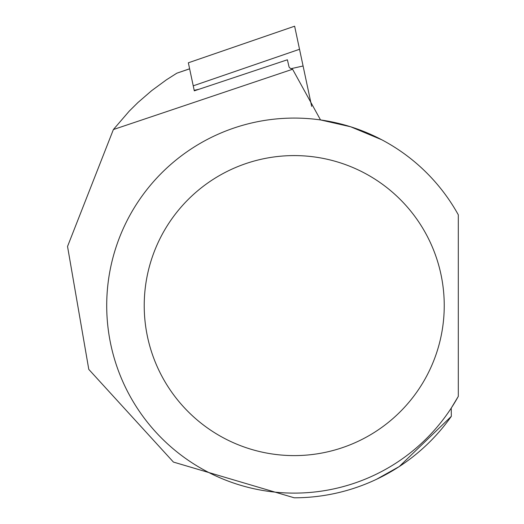 <?xml version="1.0" encoding="UTF-8"?>
<svg xmlns="http://www.w3.org/2000/svg" width="524" height="524" viewBox="0 0 524 524"><rect width="100%" height="100%" fill="white"/><g stroke="black" fill="none" stroke-linecap="round" stroke-linejoin="round"><path stroke-width="0.79" d="M193.238 85.825L299.531 49.282L294.626 26.2L188.345 62.795L194.299 90.835L287.388 59.775L289.097 67.138L290.231 68.258L292.589 69.247L320.531 119.937L350.68 126.782L381.688 139.731M458.304 305.597L458.304 396.38A187.513 187.513 0 0 1 174.571 449.972A187.513 187.513 0 0 1 174.571 161.222A187.513 187.513 0 0 1 458.304 214.82L458.304 305.597M444.241 305.597A150.015 150.015 0 0 1 219.222 435.51A150.015 150.015 0 0 1 219.222 175.684A150.015 150.015 0 0 1 444.241 305.597M458.304 396.38L451.236 408.117L451.328 416.331A192.203 192.203 0 0 1 294.226 497.8L173.424 462.07L88.792 369.387L67.537 246.457L113.38 129.546L292.589 69.247M451.328 416.331L399.249 466.57L376.553 479.277M189.629 68.841L176.843 73.183L166.377 79.845L151.685 90.639L137.891 102.573L129.245 111.127L113.38 129.546M299.531 49.282L311.669 106.379M194.194 90.331L199.127 89.224M291.017 68.683L303.082 65.991M176.843 73.183L189.616 68.788M188.345 62.795L294.626 26.2"/></g></svg>
